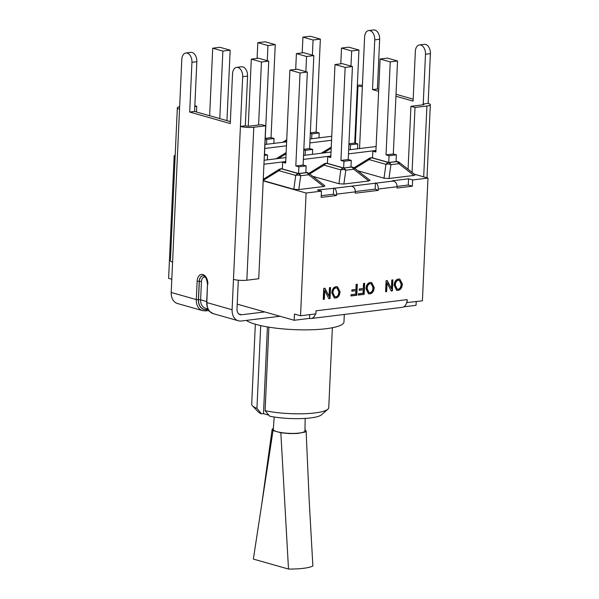 <?xml version="1.0" encoding="UTF-8"?>
<svg xmlns="http://www.w3.org/2000/svg" width="599" height="599" viewBox="0 0 599 599"><rect width="100%" height="100%" fill="white"/><g stroke="black" fill="none" stroke-linecap="round" stroke-linejoin="round"><path stroke-width="0.9" d="M344.305 314.453L343.968 321.94A49.874 9.943 -177.4 0 1 310.881 329.787A49.874 9.943 -177.4 0 1 255.855 324.381A49.874 9.943 -177.4 0 1 246.324 320.398M265.102 410.682L269.7 416.208A32.309 6.439 2.6 0 0 321.491 414.808L327.87 409.222A38.561 7.69 -177.4 0 1 265.102 410.682L268.891 327.159M252.434 405.8L258.281 411.94A32.309 6.439 2.6 0 0 261.553 413.894L256.949 408.376A38.561 7.69 -177.4 0 1 252.434 405.8A38.561 7.69 -177.4 0 1 251.7 404.198L255.331 324.231M332.378 327.728L328.746 407.694A38.561 7.69 -177.4 0 1 327.87 409.222M261.553 413.894L263.485 413.654L268.839 415.174M267.424 326.919L263.485 413.654M260.707 325.601L256.949 408.376M207.846 284.263A8.379 5.309 -97 0 0 202.859 274.544A8.379 5.309 -97 0 0 197.138 281.223L196.3 299.582A12.751 9.532 105.8 0 0 202.612 310.641L177.521 303.528A12.751 9.532 -74.2 0 1 171.209 292.469L196.3 299.582L198.411 299.71L199.242 281.358A6.874 4.358 83 0 1 202.799 275.78C204.993 275.278 206.558 278.033 207.494 284.053L206.745 304.861C208.04 309.406 209.051 311.645 209.792 311.585L213.319 313.681A12.751 9.532 -74.2 0 1 207.007 302.615L232.098 309.728A12.751 9.532 -74.2 0 0 238.409 320.794A12.751 9.532 -74.2 0 0 241.322 321.012L280.003 316.257M171.209 292.469L172.587 262.122A9.502 1.894 -177.4 0 1 170.393 260.797L177.341 107.842A9.502 1.894 2.6 0 0 179.535 109.168L181.797 59.428A7.937 5.032 -97 0 1 185.9 52.989L190.796 52.383A7.937 5.032 -97 0 1 196.839 61.704L194.578 111.444L189.681 112.043L191.942 62.303A7.937 5.032 -97 0 0 185.9 52.989M238.851 313.988L241.599 314.767L264.728 311.929L237.219 304.127M357.363 85.088A9.502 1.894 -177.4 0 1 362.417 85.305M378.725 89.386L377.392 89.004L372.496 89.61L374.757 39.871A7.937 5.032 -97 0 0 368.714 30.549A7.937 5.032 -97 0 0 364.611 36.988L362.35 86.728A3.122 0.621 2.6 0 0 357.955 86.458L357.296 86.541M412.06 172.385L415.01 107.468L426.907 106.008A9.502 1.894 2.6 0 0 430.329 104.72A9.502 1.894 2.6 0 0 428.128 103.395L430.389 53.655A7.937 5.032 -97 0 0 424.347 44.333L419.45 44.932A7.937 5.032 -97 0 0 415.347 51.379L413.085 101.119L395.946 96.252M430.389 53.655L425.492 54.254L423.238 103.994A3.122 0.621 -177.4 0 1 423.957 104.428A3.122 0.621 -177.4 0 1 422.834 104.855L410.936 106.315L415.01 107.468M408.076 169.27L410.936 106.315M423.201 104.795L423.238 103.994L428.128 103.395M241.599 314.767A6.372 4.762 -74.2 0 1 240.147 314.662A6.372 4.762 -74.2 0 1 236.994 309.129L238.305 280.212M232.098 309.728L233.475 279.381A9.502 1.894 2.6 0 0 246.84 280.212L258.738 278.752L265.686 125.797L253.789 127.258A9.502 1.894 -177.4 0 1 240.424 126.426L245.313 125.827A3.122 0.621 2.6 0 0 249.716 126.097L261.613 124.637L265.686 125.797M179.648 106.719A9.502 1.894 2.6 0 0 177.341 107.842M194.802 106.48L196.734 106.248L194.84 105.709M196.472 111.983L196.734 106.248M245.313 125.827L247.574 76.088A7.937 5.032 -97 0 0 241.532 66.774L236.642 67.373A7.937 5.032 -97 0 0 232.532 73.812L230.271 123.551L189.681 112.043M233.475 279.381L242.677 76.687A7.937 5.032 -97 0 0 236.642 67.373M425.492 54.254A7.937 5.032 -97 0 0 419.45 44.932M377.392 89.004L379.654 39.264A7.937 5.032 -97 0 0 373.611 29.95L368.714 30.549M413.175 99.157L396.029 94.29M230.36 121.59L194.578 111.444M372.496 89.61L378.635 91.347M403.778 306.83L416.05 305.318L416.223 301.559M309.698 314.632L309.526 318.391L294.176 320.278L264.728 311.929M263.186 180.861L306.104 193.028L300.533 315.755L294.461 314.041L294.176 320.278M315.501 313.921A9.502 6.02 83 0 1 311.106 318.526A9.502 6.02 83 0 1 309.526 318.391M311.106 318.526L402.273 307.332A9.502 6.02 -97 0 0 406.714 302.592L422.407 300.803L427.978 178.075L414.411 174.227M300.533 315.755L315.883 313.876L316.025 310.814L407.193 299.627A9.502 6.02 83 0 1 406.714 302.592M407.193 299.627L407.05 302.69M175.178 155.508L174.182 155.628L168.611 278.355L171.808 279.261M174.182 155.628L175.155 155.905M318.953 137.852L319.17 132.963L311.877 133.862L310.312 133.412M311.66 138.743L311.877 133.862M319.17 132.963L316.137 132.102L310.342 132.813M320.36 39.107L313.067 39.998L302.922 37.123L310.215 36.232L320.36 39.107L316.137 132.102M312.379 55.168L313.067 39.998M302.203 52.892L302.922 37.123M273.848 143.386L274.065 138.496L266.772 139.395L265.207 138.953M266.555 144.284L266.772 139.395M274.065 138.496L271.033 137.635L265.237 138.347M275.255 44.64L267.963 45.539L257.817 42.656L265.11 41.765L275.255 44.64L271.033 137.635M267.274 60.701L267.963 45.539M257.098 58.425L257.817 42.656M230.151 50.174L222.858 51.072L212.712 48.197L220.005 47.299L230.151 50.174L226.954 120.624M219.796 118.595L222.858 51.072M209.643 115.712L212.712 48.197M321.184 153.254L330.506 147.526A5.002 0.906 58.4 0 0 330.566 148.664A5.002 3.736 -74.2 0 1 331.21 147.946M357.543 148.792L357.768 143.902L350.475 144.801L348.91 144.359M350.25 149.69L350.475 144.801M357.768 143.902L354.728 143.041L348.932 143.753M358.951 50.046L351.658 50.945L341.512 48.07L348.805 47.171L358.951 50.046L354.728 143.041M350.969 66.107L351.658 50.945M340.794 63.831L341.512 48.07M276.079 158.787L285.401 153.067A5.002 0.906 58.4 0 0 285.461 154.198A5.002 3.736 -74.2 0 1 286.112 153.479M312.438 154.325L312.663 149.443L305.37 150.334L303.805 149.892M305.146 155.223L305.37 150.334M312.663 149.443L309.623 148.582L303.828 149.293M313.846 55.587L306.553 56.478L296.408 53.603L303.7 52.705L313.846 55.587L309.623 148.582M305.864 71.64L306.553 56.478M295.689 69.364L296.408 53.603M267.334 159.866L267.558 154.976L264.346 155.373M267.558 154.976L264.399 154.13M268.741 61.12L261.449 62.011L251.303 59.136L258.596 58.245L268.741 61.12L264.518 154.115M258.588 125.011L261.449 62.011M248.263 126.172L251.303 59.136M263.261 179.303L278.887 169.539A5.002 0.906 58.4 0 0 278.947 170.67L295.719 175.425L293.81 189.269L263.201 180.591M308.882 173.343L323.992 164.006A5.002 0.906 58.4 0 0 324.052 165.137A5.002 3.736 -74.2 0 1 326.829 163.37L327.443 163.295M353.987 167.81L369.096 158.473A5.002 0.906 58.4 0 0 369.156 159.604A5.002 3.736 -74.2 0 1 371.934 157.837L372.541 157.762M323.677 186.521L308.642 174.758A5.002 3.167 -97 0 0 306.448 172.684L298.497 173.658A5.002 3.167 -97 0 1 300.691 175.732L308.642 174.758L309.309 173.643L324.965 185.892L323.677 186.521L298.781 189.576L300.691 175.732A5.002 3.414 -172.1 0 0 295.719 175.425A5.002 3.736 105.8 0 1 298.497 173.658L281.725 168.903A5.002 3.736 105.8 0 0 278.947 170.67L263.208 180.344M298.781 189.576L293.81 189.269M289.894 70.076L285.671 163.078L282.638 162.217L282.331 168.94L298.549 173.545L305.842 172.647L306.149 165.916L298.856 166.814L295.824 165.953L300.047 72.958L289.894 70.076L297.186 69.184L307.339 72.06L300.047 72.958M298.549 173.545L298.856 166.814M306.149 165.916L303.116 165.054L295.824 165.953M303.116 165.054L307.339 72.06M282.638 162.217L285.73 161.835M353.747 169.225L354.413 168.109A5.002 5.002 0 0 0 352.691 167.233A5.002 3.736 -74.2 0 0 351.553 167.151A5.002 3.167 83 0 1 353.747 169.225L368.782 180.988L343.886 184.043L345.795 170.198L353.747 169.225M354.413 168.109L370.07 180.359L368.782 180.988M309.705 173.957L324.052 165.137L340.824 169.891A5.002 3.414 7.9 0 1 345.795 170.198A5.002 3.167 83 0 0 343.601 168.124A5.002 3.736 105.8 0 0 340.824 169.891L338.914 183.736L343.886 184.043M334.998 64.542L330.775 157.537L327.743 156.676L327.436 163.407L343.654 168.005L350.947 167.114L351.254 160.382L343.961 161.281L340.928 160.42L345.151 67.417L334.998 64.542L342.291 63.651L352.444 66.526L345.151 67.417M343.654 168.005L343.961 161.281M351.254 160.382L348.221 159.521L340.928 160.42M348.221 159.521L352.444 66.526M327.743 156.676L330.835 156.302M338.914 183.736L312.715 176.308M306.104 193.028L321.461 191.141L317.38 189.988L334.354 188.266C335.799 189.164 336.526 191.133 336.533 194.158L336.473 195.506L333.411 194.226L333.695 187.989M378.224 190.385L355.297 193.2L355.357 191.852C355.252 188.835 353.994 186.933 351.591 186.147L376.105 183.137C377.542 184.043 378.269 186.012 378.283 189.037L378.224 190.385L375.161 189.104L375.446 182.867M397.107 186.409L408.263 185.039L412.344 186.199L397.04 188.071L397.1 186.731C396.995 183.713 395.737 181.811 393.333 181.025L392.233 180.801L408.548 178.802L412.629 179.955L427.978 178.075M396.059 161.445L396.658 161.618A5.002 3.167 83 0 1 398.852 163.692L399.518 162.569L415.174 174.818L413.887 175.455L388.991 178.509L384.019 178.203L357.82 170.775M355.364 191.53L375.161 189.104M321.251 195.723L333.411 194.226M336.473 195.506L321.176 197.385L321.461 191.141M412.629 179.955L412.344 186.199M408.548 178.802L408.263 185.039M396.066 161.206L397.796 161.7A5.002 3.736 -74.2 0 0 396.658 161.618L388.706 162.591A5.002 3.736 105.8 0 0 385.928 164.358A5.002 3.414 7.9 0 1 390.9 164.665L398.852 163.692L413.887 175.455M380.103 59.009L375.88 152.004L372.848 151.143L372.541 157.874L388.758 162.471L396.051 161.58L396.358 154.849L389.065 155.74L386.026 154.879L390.249 61.884L380.103 59.009L387.396 58.11L397.541 60.993L390.249 61.884M388.758 162.471L389.065 155.74M396.358 154.849L393.318 153.988L386.026 154.879M393.318 153.988L397.541 60.993M372.848 151.143L375.94 150.761M329.457 287.662L330.551 287.527L330.049 298.542L328.881 298.684L324.725 290.597L324.336 299.245L323.243 299.373L323.745 288.366L324.913 288.216L329.068 296.31L329.457 287.662M356.15 284.383L357.296 284.248L356.794 295.262L350.962 295.973L351.021 294.671L355.709 294.102L355.866 290.687L351.808 291.189L351.868 289.886L355.926 289.392L356.15 284.383M370.332 282.458L371.642 282.548L374.218 287.505C373.881 291.301 372.413 293.42 369.815 293.854L368.512 293.765L365.952 288.643C366.318 284.989 367.779 282.93 370.332 282.458M398.492 279.007L399.795 279.089L402.371 284.046C402.034 287.842 400.574 289.961 397.968 290.395L396.665 290.313L394.105 285.184C394.471 281.537 395.932 279.478 398.492 279.007M391.798 280.01L392.892 279.875L392.39 290.889L391.222 291.032L387.066 282.945L386.677 291.593L385.584 291.728L386.085 280.714L387.254 280.572L391.409 288.658L391.798 280.01M363.526 283.484L364.671 283.342L364.17 294.356L358.337 295.067L358.397 293.765L363.084 293.196L363.241 289.789L359.183 290.283L359.243 288.98L363.301 288.486L363.526 283.484M336.151 286.659L337.454 286.741L340.03 291.698C339.693 295.494 338.233 297.613 335.627 298.047L334.324 297.965L331.764 292.836C332.131 289.19 333.591 287.131 336.151 286.659M334.13 297.898L335.23 297.935C337.829 297.501 339.296 295.382 339.633 291.586L337.252 286.696M336.803 287.917L335.695 287.797C333.853 288.082 332.797 289.684 332.542 292.597L334.594 296.67M336.099 287.909C334.249 288.194 333.194 289.796 332.939 292.709L334.789 296.737L335.68 296.797C337.469 296.7 338.525 295.037 338.854 291.825L337.005 287.969L335.695 287.797M359.19 290.118L363.241 289.789M358.344 294.903L363.773 294.244L364.259 283.394M364.17 294.356L363.773 294.244M391.409 288.658L386.932 280.609M385.591 291.563L386.28 291.481L386.669 282.833L387.066 282.945M386.677 291.593L386.28 291.481M391.14 290.882L391.993 290.777L392.487 279.928M392.39 290.889L391.993 290.777M396.471 290.245L397.571 290.283C400.169 289.849 401.637 287.73 401.974 283.933L399.593 279.044M399.144 280.272L398.036 280.145C396.194 280.429 395.138 282.032 394.883 284.944L396.935 289.017M398.44 280.257C396.59 280.542 395.535 282.144 395.28 285.057L397.13 289.085L398.021 289.145C399.81 289.047 400.866 287.393 401.195 284.173L399.346 280.317L398.036 280.145M368.318 293.705L369.418 293.742C372.016 293.3 373.484 291.189 373.813 287.393L371.44 282.496M370.991 283.724L369.882 283.597C368.033 283.881 366.985 285.483 366.723 288.404L368.774 292.477M370.279 283.709C368.437 284.001 367.382 285.596 367.127 288.516L368.977 292.544L369.868 292.604C371.657 292.499 372.713 290.844 373.035 287.632L371.193 283.769L369.882 283.597M351.815 291.024L355.866 290.687M350.969 295.809L356.398 295.142L356.892 284.293M356.794 295.262L356.398 295.142M329.068 296.31L324.591 288.261M323.25 299.215L323.939 299.126L324.329 290.485L324.725 290.597M324.336 299.245L323.939 299.126M328.799 298.534L329.652 298.429L330.146 287.58M330.049 298.542L329.652 298.429M274.207 417.009L273.279 429.438A15.866 3.16 2.6 0 0 282.294 432.733A15.866 3.16 2.6 0 0 299.268 433.047A15.866 3.16 2.6 0 0 304.973 430.876L305.168 418.416M304.988 429.723L306.111 430.891L305.026 432.066L297.606 433.489L289.235 433.571L280.841 432.778L273.032 430.561L272.148 429.348L273.369 428.21M306.111 430.891L309.181 500.322L312.873 566.055C308.365 568.077 300.241 569.08 288.501 569.05L253.347 559.084L273.032 430.561M280.841 432.778L288.501 569.05M362.35 86.728L359.542 148.545M355.372 143.228L357.955 86.458M423.695 176.855L426.907 106.008M172.587 262.122L179.535 109.168M246.84 280.212L253.789 127.258M242.677 76.687L247.574 76.088M379.654 39.264L374.757 39.871M191.942 62.303L196.839 61.704M208.197 309.458L206.55 309.661A1.498 0.951 83 0 1 205.771 310.881L208.864 310.499M206.55 309.661A11.246 8.408 -74.2 0 1 198.411 299.71M197.138 281.223L199.34 281.343L198.509 299.702A11.126 8.311 105.8 0 0 206.558 309.541L208.138 309.346M206.865 308.605A1.498 0.951 -97 0 0 206.558 309.541M207.905 308.897L205.382 308.186A9.621 7.195 -74.2 0 1 200.62 299.829L198.509 299.702M202.844 275.772A6.874 4.358 -97 0 0 199.34 281.343L201.451 281.478L200.62 299.829L206.7 301.552M201.451 281.478A5.376 3.407 83 0 1 205.614 277.382M284.967 142.023L286.674 140.975M323.565 152.962L330.566 148.664L331.172 148.837M278.46 158.495L285.461 154.198L286.067 154.37M264.78 148.462L286.457 145.797M309.885 142.921L331.561 140.263M263.942 164.238L285.745 161.565M303.371 159.401L330.843 156.032M348.476 153.868L375.947 150.491M282.339 168.836L281.725 168.903A5.002 3.167 -97 0 0 280.894 168.836A5.002 5.002 0 0 0 278.887 169.539M309.309 173.643A5.002 5.002 0 0 0 307.587 172.767A5.002 3.736 105.8 0 0 306.448 172.684L305.849 172.512M323.992 164.006A5.002 5.002 0 0 1 325.998 163.302A5.002 3.167 83 0 1 326.829 163.37L343.601 168.124L350.954 166.979M351.591 186.147L334.354 188.266M393.333 181.025L376.105 183.137M336.533 194.158L355.357 191.852M378.283 189.037L397.1 186.731M354.81 168.416L369.156 159.604L385.928 164.358L384.019 178.203M369.096 158.473A5.002 5.002 0 0 1 371.103 157.769A5.002 3.167 83 0 1 371.934 157.837L388.706 162.591A5.002 3.167 83 0 1 390.9 164.665L388.991 178.509M340.03 291.698L339.633 291.586M335.627 298.047L335.23 297.935M332.939 292.709L332.542 292.597M402.371 284.046L401.974 283.933M397.968 290.395L397.571 290.283M395.28 285.057L394.883 284.944M374.218 287.505L373.813 287.393M369.815 293.854L369.418 293.742M367.127 288.516L366.723 288.404M430.329 104.72L427.005 177.798M202.612 310.641L205.771 310.881M238.409 320.794L213.319 313.681M207.494 284.053L206.662 302.405M282.593 142.315L286.734 139.769M331.247 147.152A5.002 5.002 0 0 0 330.506 147.526M286.142 152.685A5.002 5.002 0 0 0 285.401 153.067M305.864 172.28L307.587 172.767M280.894 168.836L282.346 168.663M350.969 166.747L352.691 167.233M325.998 163.302L327.451 163.123M399.518 162.569A5.002 5.002 0 0 0 397.796 161.7M371.103 157.769L372.548 157.589M331.741 136.28L310.065 138.938M286.636 141.813L264.96 144.479M376.127 146.508L348.655 149.885M331.03 152.049L303.551 155.418M285.925 157.582L264.122 160.255M334.392 296.625L334.789 296.737M336.608 287.849L337.005 287.969M396.733 288.973L397.13 289.085M398.949 280.205L399.346 280.317M368.572 292.432L368.977 292.544M370.796 283.656L371.193 283.769M272.148 429.348L261.688 504.605"/></g></svg>
